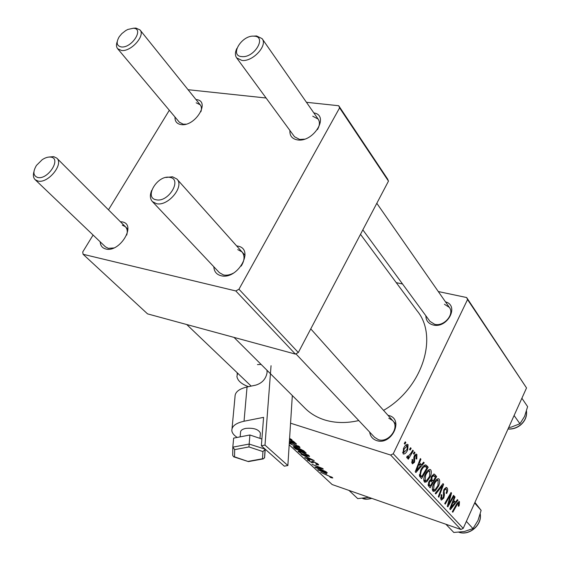 <?xml version="1.0" encoding="UTF-8"?>
<svg xmlns="http://www.w3.org/2000/svg" width="561" height="561" viewBox="0 0 561 561"><rect width="100%" height="100%" fill="white"/><g stroke="black" fill="none" stroke-linecap="round" stroke-linejoin="round"><path stroke-width="0.84" d="M387.946 415.28L388.85 415.505C404.32 419.263 391.48 445.876 376.606 440.56C372.616 439.165 370.309 436.346 369.678 432.11M374.559 437.285L378.317 439.642C388.331 443.386 400.105 427.692 392.679 420.575L388.794 418.183M445.49 301.86C459.711 305.563 447.32 328.921 433.099 324.966C428.366 323.627 425.96 320.562 425.869 315.78M362.841 229.87L429.964 321.369L434.649 324.286C443.863 326.937 454.922 314.139 449.319 307.358L444.417 304.279M358.795 420.561C346.558 423.345 335.24 423.155 324.833 419.986C317.231 417.594 310.78 413.822 305.472 408.653L304.777 407.966M195.992 99.57L196.062 99.578C211.174 100.531 195.298 127.081 180.965 124.563C176.792 123.827 174.808 121.316 175.004 117.032M179.317 122.172L183.251 124.198L185.929 124.17M200.901 111.716C201.813 108.848 201.574 106.541 200.193 104.795L196.168 102.796M120.363 221.707L122.144 221.904C137.094 224.176 119.879 252.976 105.784 248.986C102.284 248.046 100.419 245.662 100.188 241.826M48.793 157.059L53.667 156.624L56.78 158.125C64.066 164.015 48.05 183.706 38.036 181.07L35.147 179.674L105.454 246.854L108.322 248.334L113.799 247.962M126.716 235.059C127.733 231.483 127.291 228.713 125.405 226.742L122.312 225.15M236.63 245.907L237.654 246.076C255.213 248.804 237.682 280.367 220.971 275.71C216.497 274.497 214.113 271.51 213.818 266.755M219.344 272.625L223.46 274.946C226.581 275.605 229.954 274.974 233.565 273.06M241.188 266.082C244.687 260.367 244.954 255.641 241.994 251.91L237.731 249.575M313.83 112.901C329.987 115.391 313.55 142.739 297.435 139.892C292.092 138.911 289.588 135.776 289.925 130.482M253.327 36.149L256.545 35.953L262.085 38.625C268.004 45.399 252.759 61.948 241.931 60.441L236.665 57.895L294.504 136.73L299.651 139.458L304.441 139.156M317.442 129.619C319.791 125.447 320.022 121.926 318.129 119.065L312.729 116.197M414.39 451.949L414.951 452.573L413.983 454.228L413.408 453.597L414.39 451.949M410.575 447.72L411.143 448.351L410.161 450.02L409.579 449.375L410.575 447.72M430.771 469.845C431.697 471.661 431.458 474.073 430.049 477.067L426.809 481.731L424.852 482.271L424.397 481.934C423.422 480.069 423.681 477.593 425.175 474.508C426.76 471.086 428.478 469.424 430.336 469.522L429.537 469.452M423.618 462.166L424.207 462.825L415.897 472.544L415.217 471.815L420.371 458.575L420.925 459.186L419.502 462.769L421.381 464.831L423.618 462.166M434.628 474.361L436.64 476.591L430.112 487.839L428.19 485.468L428.779 481.927L430.883 479.704L431.395 476.541L434.27 474.094L434.628 474.361L433.66 474.052M442.994 483.624L443.646 484.346L438.828 497.207L438.309 496.653L442.44 485.616L435.792 493.946L435.231 493.343L442.994 483.624M459.249 505.286L458.716 506.31L458.162 505.931L458.688 502.887L457.18 504.507L452.811 512.249L452.313 511.716L456.843 503.694L459.48 501.653L459.249 505.286L458.618 505.075M453.568 495.335L454.059 495.882L447.811 506.871L447.285 506.31L450.553 494.711L445.238 504.108L444.726 503.554L451.023 492.516L451.542 493.091L448.295 504.669L453.568 495.335M438.295 291.545L466.64 297.533L526.534 387.939L467.544 299.56L393.247 453.765L463.211 528.371L460.876 529.479L390.652 455.055L393.247 453.765M526.534 387.939L463.211 528.371M457.432 499.613L457.951 500.195L450.378 509.633L449.775 508.981L454.55 496.422L455.041 496.969L453.723 500.363L455.392 502.193L457.432 499.613M447.019 487.846C447.959 489.101 447.839 491.001 446.647 493.54L446.079 493.133L446.759 491.233L446.339 489.206L445.995 488.94L444.431 490.125L444.074 491.317L444.452 494.802L443.814 498.042L441.409 500.082L440.981 499.76L441.156 494.718L441.851 494.886L441.647 498.371L443.274 497.572L443.87 489.683L446.542 487.488L447.019 487.846L445.834 487.46M439.151 479.129C440.048 480.903 439.81 483.273 438.429 486.24L435.259 490.861L433.344 491.408L432.91 491.085C431.963 489.262 432.222 486.829 433.688 483.778C435.245 480.384 436.928 478.736 438.737 478.828L437.98 478.757M416.781 459.031L416.073 458.751L416.346 455.595L414.951 456.184L414.516 462.243L412.489 463.835L412.111 463.554L412.139 459.389L412.784 459.838L412.679 462.439L413.864 461.829L413.836 457.629L414.341 455.665L416.437 454.13L416.907 454.494L416.781 459.031L416.22 458.856M426.655 465.532L428.183 467.229L421.514 478.596L419.607 476.296L420.757 470.125C422.223 466.934 423.864 465.195 425.68 464.901L426.655 465.532L424.908 464.978M408.071 444.705L407.693 449.866C406.445 452.65 405.035 454.045 403.471 454.052L403.057 453.744L403.548 448.407C404.797 445.686 406.185 444.361 407.714 444.438L407.02 444.382M412.756 450.146L413.331 450.778L408.31 459.186L407.728 458.554L408.78 456.815L407.005 457.965L406.634 457.11L407.545 455.925L407.805 456.612L410.729 453.477L412.756 450.146M405.259 441.837L405.834 442.482L404.846 444.158L404.257 443.499L405.259 441.837M289.364 441.97L299.532 446.766L300.03 447.503L297.239 447.215L289.28 443.281M289.588 438.386L292 439.803L289.574 438.688M332.435 477.537L332.771 478.007L330.45 477.467L329.77 476.906L331.263 477.116L320.675 472.334L332.435 477.537M313.494 461.549L318.122 464.157L318.704 464.943L316.516 464.634L315.822 464.052L317.119 464.41L316.937 463.73L314.167 462.124L313.459 461.969L313.304 462.811L311.832 462.699L307.183 459.676L309.09 459.887L309.777 460.462L308.508 460.308L308.845 460.777L311.187 462.138L311.839 462.236L311.853 461.444L313.494 461.549M301.187 454.277L314.209 460.574L305.282 458.071L304.693 457.524L312.337 459.669L301.187 454.277M300.885 451.486L309.111 455.728L309.595 456.43L306.797 456.121L301.678 453.933L298.003 451.149L300.885 451.486M289.181 444.81L332.161 484.543L460.876 529.479M290.563 423.197L390.652 455.055M299.139 448.344L303.894 450.932L306.201 453.085L295.367 448.884L293.193 446.661L294.665 446.808L297.87 448.351L299.139 448.344M326.719 473.842L317.771 469.641L326.719 472.271L327.28 472.797L324.812 472.06L326.719 473.842M319.076 468.645L326.158 471.752L315.527 467.565L314.931 467.011L321.6 468.365L312.007 464.305L322.666 468.484L323.269 469.045L316.6 467.699L319.076 468.645M289.539 439.221L293.599 441.444L296.538 444.053L289.406 441.297M396.255 282.66L402.539 283.985M306.446 102.298L338.718 105.734L387.581 179.001L388.478 181.119L339.594 107.88L238.958 289.231L298.326 352.539L295.381 354.089L235.802 290.949L238.958 289.231M388.478 181.119L298.326 352.539M93.084 235.038L82.726 251.987L83.098 254.287L235.802 290.949M83.098 254.287L147.543 313.872L295.381 354.089M169.317 110.265L108.483 209.828M188.061 89.704L266.096 98.007M339.594 107.88L338.718 105.734M360.492 234.33L417.089 310.801C438.667 336.418 422.51 388.086 383.563 410.372M467.544 299.56L466.64 297.533M295.605 448.421L295.367 448.884M296.019 448.807L299.385 450.111L295.31 447.383L294.511 447.306L296.019 448.807M299.623 449.642L299.385 450.111M300.654 450.602L304.321 452.026L299.714 448.898L298.873 448.793L300.654 450.602M304.56 451.556L304.321 452.026M298.964 450.96L298.508 451.864M301.965 453.758L306.257 455.581L308.241 455.784L301.376 452.005L299.329 451.773L301.965 453.758M308.094 454.943L307.912 455.301M317.119 463.365L316.937 463.73M313.648 461.605L313.459 461.969M312.547 461.282L311.832 462.699M308.087 459.585L307.694 460.378M312.337 461.247L311.874 462.173M331.775 477.025L331.383 477.818M318.648 469.901L318.459 470.279M321.67 471.492L325.282 473.168L323.753 471.745L319.244 470.399L321.67 471.492M325.513 472.713L325.282 473.168M315.731 467.166L315.527 467.565M319.006 467.79L318.802 468.19M289.427 440.967L294.63 442.973L289.518 439.536M294.876 442.496L294.63 442.973M294.069 441.795L293.845 442.236M292.344 444.824L296.678 446.661L298.662 446.844L291.699 443.001L289.651 442.79L292.344 444.824M298.508 445.974L298.319 446.339M453.379 495.658L454.059 495.882M449.894 494.493L450.553 494.711M448.232 497.404L448.94 497.635M450.827 492.86L451.542 493.091M448.772 500.805L449.396 501.015M447.776 504.493L448.295 504.669M457.173 499.935L457.951 500.195M454.417 496.758L455.041 496.969M453.127 500.167L453.723 500.363M452.692 501.296L455.392 502.193M452.236 506.085L454.494 503.28L453.162 501.822L450.735 508.084L452.236 506.085M450.188 507.894L450.735 508.084M452.573 501.625L453.162 501.822M458.786 501.422L459.48 501.653M443.765 489.907L444.431 490.125M443.351 491.078L444.074 491.317M443.337 494.43L444.452 494.802M443.155 497.824L443.814 498.042M441.184 494.669L441.851 494.886M441.058 494.942L441.717 495.16M440.385 497.951L441.647 498.371M442.671 484.031L443.646 484.346M441.619 485.342L442.44 485.616M437.748 486.015L438.429 486.24M432.377 489.907L435.259 490.861M435.28 489.48L437.938 485.616L438.176 480.3C436.71 480.377 435.371 481.773 434.151 484.48L433.59 489.683L435.28 489.48M432.307 489.255L433.59 489.683M433.478 484.262L434.151 484.48M432.229 475.167L436.64 476.591M430.343 485.938L432.384 482.425L430.974 481.058L430.434 481.058L429.34 482.453L429.438 484.956L430.343 485.938L428.127 485.209M428.078 484.515L429.438 484.956M428.646 482.229L429.34 482.453M429.453 480.742L430.434 481.058M433.148 481.107L435.35 477.32L433.786 475.707L431.907 477.159L432.033 479.886L433.148 481.107L430.028 480.09M430.841 479.501L432.033 479.886M431.227 476.941L431.907 477.159M414.214 455.953L414.951 456.184M413.934 456.864L414.691 457.103M413.773 462.005L414.516 462.243M412.047 459.606L412.784 459.838M411.536 462.075L412.679 462.439M415.722 454.122L416.907 454.494M423.31 462.537L424.207 462.825M420.217 458.961L420.925 459.186M418.822 462.552L419.502 462.769M418.317 463.856L421.381 464.831M417.924 468.835L420.392 465.946L418.892 464.305L416.276 470.903L417.924 468.835M415.652 470.7L416.276 470.903M418.218 464.087L418.892 464.305M423.702 465.798L428.183 467.229M421.746 476.668L426.865 467.951L425.385 466.563C423.878 466.598 422.51 468.007 421.269 470.798L420.364 474.851L421.746 476.668L419.495 475.931M419.418 474.543L420.364 474.851M420.554 470.567L421.269 470.798M429.347 476.843L430.049 477.067M423.857 480.763L426.809 481.731M426.83 480.328L429.544 476.429L429.761 471.023C428.267 471.086 426.893 472.488 425.652 475.23L425.091 480.511L426.83 480.328M423.772 480.083L425.091 480.511M424.95 474.999L425.652 475.23M406.928 449.627L407.693 449.866M403.632 452.615L407.048 449.382L407.335 445.715L404.123 449.045L403.632 452.615L402.553 452.278M403.359 448.807L404.123 449.045M410.343 448.106L411.143 448.351M412.524 450.525L413.331 450.778M408.113 456.605L408.78 456.815M407.202 456.373L407.7 456.528M414.165 452.327L414.951 452.573M405.021 442.229L405.834 442.482M133.35 28.253L127.845 29.453L125.741 30.567L121.821 33.632L119.248 36.717C115.917 42.524 116.625 45.932 121.365 46.963C131.849 48.26 144.443 28.45 133.35 28.253M133.23 28.246L135.888 28.071L139.962 29.901C145.643 35.518 131.057 51.871 121.541 50.497L117.67 48.744C116.267 47.019 116.106 44.656 117.2 41.647M50.827 157.108C48.253 156.75 45.385 157.606 42.222 159.682L36.465 165.404C32.692 171.82 33.127 175.852 37.769 177.507C48.015 179.969 61.752 158.356 50.827 157.108M35.147 179.674C33.33 177.858 32.924 175.207 33.926 171.722M241.861 56.598C254.35 58.106 267.169 36.451 254.07 36.17C241.749 34.838 228.972 56.023 241.861 56.598M236.665 57.895C234.94 55.441 235.003 52.285 236.868 48.435M156.288 199.8C168.595 202.703 182.69 178.889 169.703 177.353C157.557 174.674 143.532 197.928 156.288 199.8M165.853 177.479L172.508 176.778L176.862 179.008C184.835 186.28 168.048 206.665 156.449 203.678L152.41 201.602C149.969 198.846 149.738 195.102 151.708 190.361M368.879 497.362L357.729 498.61L349.019 490.433M514.093 415.519L519.949 423.737L511.316 427.089L508.652 427.601M521.884 398.24L527.613 406.627L524.612 416.332L519.949 423.737M474.648 503.007L481.128 510.377L477.986 520.482L472.972 528.588L464.298 531.533L453.793 532.459L445.911 524.255M466.352 521.4L472.972 528.588M474.922 502.39L481.128 510.377M260.325 433.884L260.388 433.085C258.453 429.249 253.537 427.692 245.634 428.422C242.205 429.186 240.508 430.49 240.557 432.342L240.15 436.865M237.212 437.433C233.951 435.364 232.156 433.12 231.833 430.68C231.707 426.248 235.774 423.099 244.035 421.234L263.586 417.356L261.363 445.778L284.308 466.17L287.863 465.532L265.002 445.097L261.363 445.778M232.03 428.632L235.017 396.774C234.919 392.188 238.93 388.92 247.05 386.971L255.753 385.134C262.169 383.149 265.949 378.956 267.078 372.553L266.987 370.274M271.047 365.716L265.002 445.097M257.464 364.587L261.146 364.447M292.323 395.547L287.863 465.532M248.474 386.669C241.447 384.089 237.598 380.688 236.924 376.48L237.598 373.135M232.815 447.145L233.649 438.12L249.904 434.985L248.944 446.935L234.659 449.627L232.815 447.145L249.133 444.06L265.143 449.137M264.554 457.622L263.319 458.877L262.499 458.765L262.934 451.577L265.129 449.382L264.596 457.615L265.234 449.221M261.889 439.032L249.904 434.985M234.659 449.627L234.547 456.843L233.685 456.822L232.71 455.413L232.808 447.419M234.547 456.843L248.404 461.598M294.301 446.696L293.88 447.503M298.887 448.267L298.41 449.2M303.424 450.539L303.199 450.974M312.07 461.233L311.86 461.647M451.367 504.788L451.963 504.984M456.514 504.283L457.18 504.507M443.127 492.902L444.242 493.266M440.041 487.32L440.897 487.6M413.864 458.253L414.817 458.554M416.921 467.425L417.601 467.643M419.411 475.307L420.953 475.805M362.623 498.413L366.971 499.15L371.606 498.315M508.049 428.927C512.509 429.221 516.625 427.896 520.391 424.965C524.942 421.031 526.968 416.444 526.47 411.206M459.024 532.249C469.003 535.818 481.731 525.222 480.279 514.535L480.23 514.086M247.05 386.971L244.035 421.234M248.397 461.345L262.499 458.765M262.934 451.577L248.944 446.935M305.472 408.653L234.021 337.399M294.532 447.264L294.749 446.837M298.894 448.758L299.111 448.337M299.378 451.682L299.665 451.114M308.241 455.784L308.515 455.237M317.351 464.305L317.631 463.737M313.41 461.983L313.606 461.591M308.543 460.244L308.774 459.782M311.888 462.054L312.302 461.24M331.425 477.341L331.628 476.927M289.7 442.692L290.002 442.11M298.662 446.844L298.95 446.29M458.688 502.887L457.58 502.516M445.995 488.94L444.571 488.477M441.949 498.603L440.385 498.077M433.877 489.893L432.314 489.374M438.176 480.3L436.395 479.725M430.827 481.008L429.565 480.595M433.59 475.644L432.201 475.202M415.953 455.35L414.74 454.971M412.861 462.58L411.543 462.159M425.385 466.563L423.52 465.974M425.392 480.735L423.786 480.209M429.761 471.023L427.917 470.427M403.843 452.769L402.56 452.362M407.335 445.715L405.694 445.203M407.805 456.612L407.174 456.409M179.415 122.291L117.67 48.744M200.298 104.928L140.068 30.028M186.736 324.531L251.167 386.101M56.885 158.23L127.922 229.267M262.232 38.835L318.276 119.276M376.817 203.299L449.459 307.568M395.982 424.27L310.766 328.886M245.052 255.332L177.024 179.19M374.699 437.44L295.885 353.823M219.498 272.779L152.41 201.602M362.567 498.413C364.552 499.472 367.63 499.458 371.81 498.385M526.491 411.136C527.074 416.472 525.068 421.129 520.475 425.098C516.674 428.057 512.523 429.361 508.014 429.011M458.94 532.256C468.982 536 481.808 525.447 480.342 514.647L480.265 513.974M237.268 372.82L237.128 374.32M259.974 438.379L260.388 433.085M263.319 458.877L248.397 461.598L233.685 456.822M265.058 449.747L264.533 457.951"/></g></svg>
